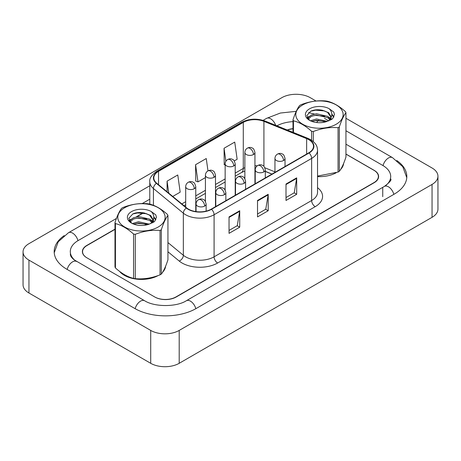 <?xml version="1.0" encoding="UTF-8"?>
<svg xmlns="http://www.w3.org/2000/svg" width="461" height="461" viewBox="0 0 461 461"><rect width="100%" height="100%" fill="white"/><g stroke="black" fill="none" stroke-linecap="round" stroke-linejoin="round"><path stroke-width="0.69" d="M271.898 174.12L265.3 171.452M119.56 271.373A24.168 13.951 0 0 0 124.366 275.332A24.168 13.951 0 0 0 158.169 275.545A24.168 13.951 0 0 1 124.366 275.332A24.168 13.951 0 0 1 119.56 271.373M308.789 139.666A16.112 9.301 180 0 1 313.509 146.241A16.112 9.301 180 0 1 308.789 152.822L211.236 209.144A16.112 9.301 180 0 1 186.647 207.899L156.734 183.236A16.112 9.301 180 0 1 153.818 177.9A16.112 9.301 180 0 1 158.538 171.325L243.287 122.396A16.112 9.301 180 0 1 263.923 121.352L306.64 138.623A16.112 9.301 180 0 1 308.789 139.666M309.077 139.499A16.515 9.537 0 0 0 306.87 138.433L264.153 121.162A16.515 9.537 0 0 0 243.005 122.228L158.256 171.158A16.515 9.537 0 0 0 156.406 183.369L186.319 208.032A16.515 9.537 0 0 0 211.524 209.306L309.077 152.983A16.515 9.537 0 0 0 309.077 139.499M229.042 216.912L229.042 233.358L239.72 227.192L239.72 210.746L229.042 216.912M229.042 230.437L237.265 225.688L239.68 211.294A4.028 2.328 -120 0 0 239.72 210.746M237.196 225.734L239.72 227.192M286.004 184.025L286.004 200.466L296.688 194.3L296.688 177.86L286.004 184.025M286.004 197.55L294.233 192.802L296.642 178.401A4.028 2.328 -120 0 0 296.688 177.86M294.158 192.842L296.688 194.3M257.52 200.466L257.52 216.912L268.204 210.746L268.204 194.3L257.52 200.466M257.52 213.996L265.749 209.248L268.158 194.847A4.028 2.328 -120 0 0 268.204 194.3M265.68 209.288L268.204 210.746M317.537 176.598A24.168 13.951 0 0 0 336.184 172.766A24.168 13.951 0 0 1 317.537 176.598M340.667 169.389A24.168 13.951 0 0 0 343.601 163.494A24.168 13.951 0 0 1 340.667 169.389M162.652 272.169A24.168 13.951 0 0 0 165.585 266.274A24.168 13.951 0 0 1 162.652 272.169M114.979 229.365L86.985 245.529A15.104 8.719 0 0 0 82.559 251.694A15.104 8.719 0 0 0 86.985 257.86L154.631 296.913A15.104 8.719 0 0 0 175.993 296.913L373.946 182.625A15.104 8.719 0 0 0 378.372 176.459A15.104 8.719 0 0 0 373.946 170.293L345.952 154.13M292.994 128.815A15.104 8.719 0 0 0 287.422 130.077M143.573 212.855L136.865 216.728M130.238 220.554L129.42 221.026M234.263 160.935L237.15 159.275L234.735 142.092L224.058 148.258L224.23 164.6M172.76 196.449L180.182 192.162L177.773 174.978L167.089 181.144L167.089 191.776M207.986 170.881L206.251 158.538L195.573 164.704L195.746 181.046M195.573 164.704L197.982 181.882L205.422 177.589M197.982 181.882L195.573 180.983M225.147 164.946L224.058 164.537M224.058 148.258L225.878 161.258M167.089 181.144L168.778 193.165M114.979 229.157L86.806 245.425A15.104 8.719 0 0 0 82.381 251.591A15.104 8.719 0 0 0 86.806 257.757L154.81 297.017A15.104 8.719 0 0 0 176.171 297.017L374.194 182.689A15.104 8.719 0 0 0 378.619 176.523A15.104 8.719 0 0 0 374.194 170.357L345.952 154.049M143.302 212.803L136.329 216.831M130.382 220.266L129.449 220.802M292.994 128.659A15.104 8.719 0 0 0 287.186 129.985M385.678 185.61A27.187 15.697 0 0 0 390.703 176.523A27.187 15.697 0 0 0 382.739 165.418L345.952 144.184M292.994 121.629A27.187 15.697 0 0 0 276.894 125.824M149.79 199.192L142.219 203.56M116.426 218.456L78.261 240.492A27.187 15.697 0 0 0 70.297 251.591A27.187 15.697 0 0 0 75.316 260.678M316.044 101.017L310.288 97.692A20.14 11.629 0 0 0 281.804 97.692L28.951 243.673A20.14 11.629 0 0 0 23.05 251.896A20.14 11.629 0 0 0 28.951 260.119L150.712 330.422A20.14 11.629 0 0 0 179.196 330.422L432.049 184.435A20.14 11.629 0 0 0 437.95 176.211A20.14 11.629 0 0 0 432.049 167.988L345.952 118.281M23.05 251.896L23.05 284.789A20.14 11.629 0 0 0 28.951 293.012L150.712 363.308A20.14 11.629 0 0 0 179.196 363.308L432.049 217.327A20.14 11.629 0 0 0 437.95 209.104L437.95 176.211M64.194 235.6A43.299 24.998 0 0 0 54.185 251.591A43.299 24.998 0 0 0 66.868 269.27L134.871 308.53A43.299 24.998 0 0 0 196.109 308.53L394.132 194.196A43.299 24.998 0 0 0 406.815 176.523A43.299 24.998 0 0 0 396.806 160.532M271.938 174.097L265.3 171.417M302.739 104.924A23.667 13.663 -0 0 0 302.739 124.245A23.667 13.663 -0 0 0 336.207 124.245A23.667 13.663 -0 0 0 336.207 104.924A23.667 13.663 -0 0 0 302.739 104.924M317.537 176.079L338.057 172.074A27.187 15.697 -0 0 0 338.697 171.717A27.187 15.697 -0 0 0 339.319 171.342C341.52 168.588 343.733 163.828 345.952 157.051L345.952 112.686A27.187 15.697 -0 0 0 345.491 111.689C339.434 106.203 333.395 102.717 327.368 101.224A27.187 15.697 -0 0 0 325.645 100.959C317.358 100.25 309.106 101.529 300.889 104.791A27.187 15.697 -0 0 0 300.249 105.148A27.187 15.697 -0 0 0 299.627 105.517C297.408 108.312 295.196 113.078 292.994 119.814A27.187 15.697 -0 0 0 293.455 120.805L293.455 132.514M311.578 140.271L311.578 131.27C305.522 125.784 299.483 122.292 293.455 120.805M311.578 131.27A27.187 15.697 -0 0 0 313.301 131.535L313.301 141.579M338.057 172.074L338.057 127.709C329.84 126.988 321.588 128.262 313.301 131.535M338.057 127.709A27.187 15.697 -0 0 0 338.697 127.345A27.187 15.697 -0 0 0 339.319 126.977L339.319 171.342M327.304 121.352L316.494 118.961L310.362 120.776M325.794 121.842L316.494 120.269L311.74 121.37M330.26 119.071L327.61 116.333L316.494 113.74L311.336 115.025L308.357 117.572L307.965 118.955M329.84 119.716L327.61 117.636L316.494 115.048L311.336 116.333L308.202 119.209M328.826 120.845L330.595 118.391L330.981 116.673L328.67 112.68L322.348 110.242C318.044 109.361 314.212 109.666 310.858 111.153L306.807 115.573L309.527 120.304M330.376 120.165L330.981 117.711M330.946 117.192L327.61 112.415L322.654 110.3M309.527 108.842A14.066 8.119 -0 0 0 309.527 120.333A14.066 8.119 -0 0 0 327.114 121.41L332.594 118.748L334.444 114.587L333.816 112.104L329.2 108.721A14.066 8.119 -0 0 0 309.527 108.842M329.2 108.721C332.133 111.7 332.594 114.922 330.595 118.391M292.994 132.33L292.994 119.814M345.952 112.686C343.75 115.44 341.538 120.206 339.319 126.977M324.763 121.404L315.601 120.621L311.953 121.283M331.459 119.555L330.819 119.036M330.428 118.754L329.776 118.327M324.763 116.184L315.601 115.4L311.953 116.063M308.426 117.44L307.349 118.102M333.747 117.192L331.816 114.656M324.803 110.974L315.601 110.179L310.691 111.228M334.444 114.714L333.816 112.104M331.88 119.278L330.935 118.471M330.652 118.258L328.399 116.91M309.314 116.345L307.107 117.63M333.908 116.881L331.816 114M124.724 207.704A23.667 13.663 -0 0 0 124.724 227.025A23.667 13.663 -0 0 0 158.192 227.025A23.667 13.663 -0 0 0 158.192 207.704A23.667 13.663 -0 0 0 124.724 207.704M122.228 207.928A27.187 15.697 -0 0 0 121.612 208.297C119.387 211.092 117.18 215.852 114.979 222.588A27.187 15.697 -0 0 0 115.44 223.585L115.44 267.95C121.462 273.419 127.507 276.905 133.563 278.415A27.187 15.697 -0 0 0 135.28 278.68C143.504 279.401 151.755 278.121 160.042 274.848A27.187 15.697 -0 0 0 160.682 274.491A27.187 15.697 -0 0 0 161.304 274.122C163.505 271.368 165.712 266.602 167.937 259.825L167.937 215.46A27.187 15.697 -0 0 0 167.476 214.469C161.419 208.983 155.374 205.491 149.352 204.004A27.187 15.697 -0 0 0 147.629 203.739C139.343 203.03 131.091 204.304 122.868 207.565A27.187 15.697 -0 0 0 122.228 207.928M133.563 278.415L133.563 234.05C127.507 228.558 121.462 225.072 115.44 223.585M133.563 234.05A27.187 15.697 -0 0 0 135.28 234.315L135.28 278.68M160.042 274.848L160.042 230.483C151.825 229.762 143.573 231.042 135.28 234.315M160.042 230.483A27.187 15.697 -0 0 0 160.682 230.125A27.187 15.697 -0 0 0 161.304 229.757L161.304 274.122M114.979 222.588L114.979 266.954A27.187 15.697 -0 0 0 115.44 267.95M149.289 224.132L138.479 221.741L132.342 223.55M147.779 224.622L138.479 223.043L133.725 224.15M152.245 221.845L149.595 219.108L138.479 216.52L133.315 217.805L130.336 220.346L129.95 221.729M151.819 222.496L149.595 220.416L138.479 217.823L133.315 219.108L130.181 221.983M150.81 223.625L152.574 221.176L152.966 219.453L150.649 215.454L144.333 213.017C140.029 212.141 136.197 212.446 132.843 213.927L128.792 218.347L131.512 223.078M152.361 222.94L152.966 220.491M152.931 219.966L149.595 215.195L144.633 213.074M131.506 211.622A14.066 8.119 -0 0 0 131.506 223.107A14.066 8.119 -0 0 0 149.093 224.184L154.579 221.522L156.429 217.362L155.795 214.884L151.185 211.495A14.066 8.119 -0 0 0 131.506 211.622M151.185 211.495C154.118 214.474 154.579 217.701 152.574 221.171M167.937 215.46C165.735 218.214 163.522 222.98 161.304 229.757M146.748 224.184L137.58 223.401L133.932 224.063M153.444 222.329L152.798 221.816M152.412 221.534L151.755 221.107M146.748 218.963L137.58 218.18L133.932 218.842M130.405 220.22L129.334 220.882M155.732 219.966L153.801 217.431M146.782 213.754L137.58 212.959L132.676 214.008M156.423 217.494L155.795 214.884M153.865 222.058L152.914 221.251M152.631 221.038L150.378 219.69M131.299 219.125L129.092 220.404M155.893 219.661L153.801 216.774M317.537 187.679A25.176 14.533 180 0 1 315.203 206.678L217.65 263A5.036 2.904 60 0 1 214.088 256.829L311.642 200.512A20.14 11.629 0 0 0 317.537 192.289L317.537 150.188A20.14 11.629 180 0 1 311.642 158.411A5.036 2.904 -120 0 0 309.077 152.983M217.65 263A25.176 14.533 180 0 1 182.043 263A25.176 14.533 180 0 1 179.225 261.059L167.937 251.752M186.319 208.032A5.036 3.365 129.5 0 0 183.345 213.178L183.345 255.279A20.14 11.629 0 0 0 185.604 256.829A20.14 11.629 0 0 0 214.088 256.829L214.088 214.734A20.14 11.629 180 0 1 183.345 213.178L153.438 188.514A20.14 11.629 180 0 1 149.79 181.847L149.79 204.125M317.537 150.188C317.214 146.731 316.891 143.849 310.599 139.66L307.948 138.375A5.036 2.357 112 0 0 306.87 138.433M307.948 138.375L265.231 121.105C256.892 118.154 248.975 118.586 241.483 122.39A5.036 2.904 60 0 1 243.005 122.228M158.256 171.158A5.036 2.904 -120 0 0 156.734 171.319C151.508 175.076 149.197 178.586 149.79 181.847M156.406 183.369A5.036 3.365 129.5 0 0 153.438 188.514L153.438 205.329M265.231 121.105A5.036 2.357 112 0 0 264.153 121.162M211.524 209.306A5.036 2.904 60 0 1 214.088 214.734L311.642 158.411L311.642 200.512A5.036 2.904 60 0 0 315.203 206.678M145.255 225.187A25.176 14.533 180 0 1 145.826 223.862M153.438 219.384L153.438 222.335M167.937 242.572L183.345 255.279A5.036 3.365 -50.5 0 1 179.225 261.059M158.538 171.325L158.538 184.723M306.64 138.623L306.64 154.06M263.923 121.352L263.923 166.398M274.952 171.855L264.845 167.769M257.244 165.833A16.112 9.301 0 0 0 254.939 165.718M244.866 167.637A16.112 9.301 0 0 0 243.287 168.438L235.214 173.1M243.287 122.396L243.287 168.438A9.064 5.232 60 0 1 241.408 172.587L235.214 176.165M225.147 178.914L215.489 184.486M205.422 190.301L195.764 195.873M185.697 201.688L181.824 203.923M272.013 174.056L265.72 171.515A9.064 4.247 -68 0 1 265.3 171.279M257.52 200.99L268.158 194.847M286.004 184.544L296.642 178.401M229.042 217.436L239.68 211.294M195.804 308.703A8.056 4.65 -120 0 0 186.382 300.728C176.477 307.135 154.498 307.135 144.593 300.728L74.215 259.889C72.181 258.212 70.988 256.8 70.631 255.659L70.297 254.057M135.171 308.703A8.056 4.65 -60 0 1 140.565 301.131A8.056 4.65 -60 0 1 144.593 300.728M67.168 269.443A8.056 4.65 -60 0 1 72.561 261.865A8.056 4.65 -60 0 1 76.589 261.468M54.231 252.726L58.236 241.771L68.533 232.69A8.056 4.65 60 0 1 72.561 233.087A8.056 4.65 60 0 1 77.955 240.665M263.098 120.361L266.562 118.362A8.056 4.65 60 0 1 270.59 118.759A8.056 4.65 60 0 1 275.684 125.334M318.563 120.206A8.056 4.65 120 0 0 316.684 122.545M406.769 177.658L402.764 166.703L392.467 157.622A8.056 4.65 120 0 0 388.439 158.019A8.056 4.65 120 0 0 383.045 165.597M393.832 194.375A8.056 4.65 -120 0 0 384.411 186.4L186.382 300.728M179.196 363.308L179.196 330.422M150.712 363.308L150.712 330.422M28.951 293.012L28.951 260.119M432.049 217.327L432.049 184.435M382.739 196.668L382.739 187.621M283.55 160.526A5.036 2.904 0 0 0 285.025 158.475C284.224 155.564 283.429 154.135 282.633 154.187C281.175 153.161 279.452 153.138 277.47 154.112A5.036 2.904 60 0 1 279.988 154.36A5.036 2.904 -120 0 1 283.55 160.526A5.036 2.904 0 0 1 276.427 160.526A5.036 2.904 0 0 1 274.952 158.475C275.027 156.567 275.868 155.109 277.47 154.112M253.464 154.544A5.036 2.904 0 0 0 254.939 152.493C254.144 149.577 253.343 148.154 252.547 148.206C251.089 147.18 249.372 147.157 247.384 148.131A5.036 2.904 60 0 1 249.902 148.379A5.036 2.904 -120 0 1 253.464 154.544A5.036 2.904 0 0 1 246.341 154.544A5.036 2.904 0 0 1 244.866 152.493C244.947 150.58 245.782 149.128 247.384 148.131M263.825 171.918A5.036 2.904 0 0 0 265.3 169.861C264.499 166.951 263.704 165.522 262.908 165.574C261.45 164.548 259.733 164.525 257.745 165.499A5.036 2.904 60 0 1 260.263 165.747A5.036 2.904 -120 0 1 263.825 171.918A5.036 2.904 0 0 1 256.702 171.918A5.036 2.904 0 0 1 255.227 169.861C255.308 167.954 256.143 166.496 257.745 165.499M244.1 183.305A5.036 2.904 0 0 0 245.575 181.248C244.779 178.338 243.978 176.909 243.183 176.966C241.725 175.935 240.008 175.912 238.02 176.886A5.036 2.904 60 0 1 240.538 177.139A5.036 2.904 -120 0 1 244.1 183.305A5.036 2.904 0 0 1 236.977 183.305A5.036 2.904 0 0 1 235.508 181.248C235.583 179.341 236.418 177.888 238.02 176.886M224.374 194.692A5.036 2.904 0 0 0 225.85 192.635C225.054 189.725 224.259 188.295 223.464 188.353C222 187.327 220.283 187.299 218.301 188.278A5.036 2.904 60 0 1 220.813 188.526A5.036 2.904 -120 0 1 224.374 194.692A5.036 2.904 0 0 1 217.258 194.692A5.036 2.904 0 0 1 215.783 192.635C215.857 190.727 216.693 189.275 218.301 188.278M204.649 206.079A5.036 2.904 0 0 0 206.125 204.021C205.329 201.111 204.534 199.682 203.739 199.74C202.281 198.714 200.558 198.685 198.576 199.665A5.036 2.904 60 0 1 201.094 199.913A5.036 2.904 -120 0 1 204.649 206.079A5.036 2.904 0 0 1 197.533 206.079A5.036 2.904 0 0 1 196.058 204.021C196.132 202.114 196.974 200.662 198.576 199.665M233.739 165.937A5.036 2.904 0 0 0 235.214 163.88C234.419 160.97 233.618 159.541 232.822 159.592C231.364 158.567 229.647 158.544 227.665 159.518A5.036 2.904 60 0 1 230.177 159.765A5.036 2.904 -120 0 1 233.739 165.937A5.036 2.904 0 0 1 226.622 165.937A5.036 2.904 0 0 1 225.147 163.88C225.222 161.972 226.057 160.514 227.665 159.518M214.013 177.324A5.036 2.904 0 0 0 215.489 175.266C214.693 172.356 213.898 170.927 213.103 170.985C211.645 169.953 209.922 169.93 207.94 170.904A5.036 2.904 60 0 1 210.458 171.158A5.036 2.904 -120 0 1 214.013 177.324A5.036 2.904 0 0 1 206.897 177.324A5.036 2.904 0 0 1 205.422 175.266C205.497 173.359 206.338 171.907 207.94 170.904M194.288 188.71A5.036 2.904 0 0 0 195.764 186.653C194.968 183.743 194.173 182.314 193.378 182.372C191.92 181.346 190.197 181.317 188.215 182.297A5.036 2.904 60 0 1 190.733 182.544A5.036 2.904 -120 0 1 194.288 188.71A5.036 2.904 0 0 1 187.172 188.71A5.036 2.904 0 0 1 185.697 186.653C185.771 184.746 186.613 183.294 188.215 182.297M241.483 122.39L156.734 171.319M378.372 176.459L378.372 178.102M82.559 251.694L82.559 252.922M265.72 171.515L265.3 171.348M255.238 169.55L254.939 169.544M244.866 171.06L241.408 172.587M225.147 181.98L215.489 187.552M205.422 193.366L195.764 198.939M185.697 204.753L184.014 205.727M390.703 178.989C391.827 179.802 389.729 182.274 384.411 186.4M324.463 118.362L328.791 120.863M345.952 130.768L392.467 157.622M266.562 118.362L280.357 113.043L296.233 111.326M308.57 112.588L314.379 114.046M68.533 232.69L149.79 185.777M285.025 166.542L285.025 158.475M274.952 172.356L274.952 158.475M254.939 183.91L254.939 152.493M244.866 178.678L244.866 152.493M265.3 177.929L265.3 169.861M255.227 183.743L255.227 169.861M245.575 189.315L245.575 181.248M235.508 195.13L235.508 181.248M225.85 200.708L225.85 192.635M215.783 206.522L215.783 192.635M206.125 211.132L206.125 204.021M196.058 211.605L196.058 204.021M235.214 195.297L235.214 163.88M225.147 190.065L225.147 163.88M215.489 206.689L215.489 175.266M205.422 201.451L205.422 175.266M195.764 211.564L195.764 186.653M185.697 207.116L185.697 186.653"/></g></svg>
